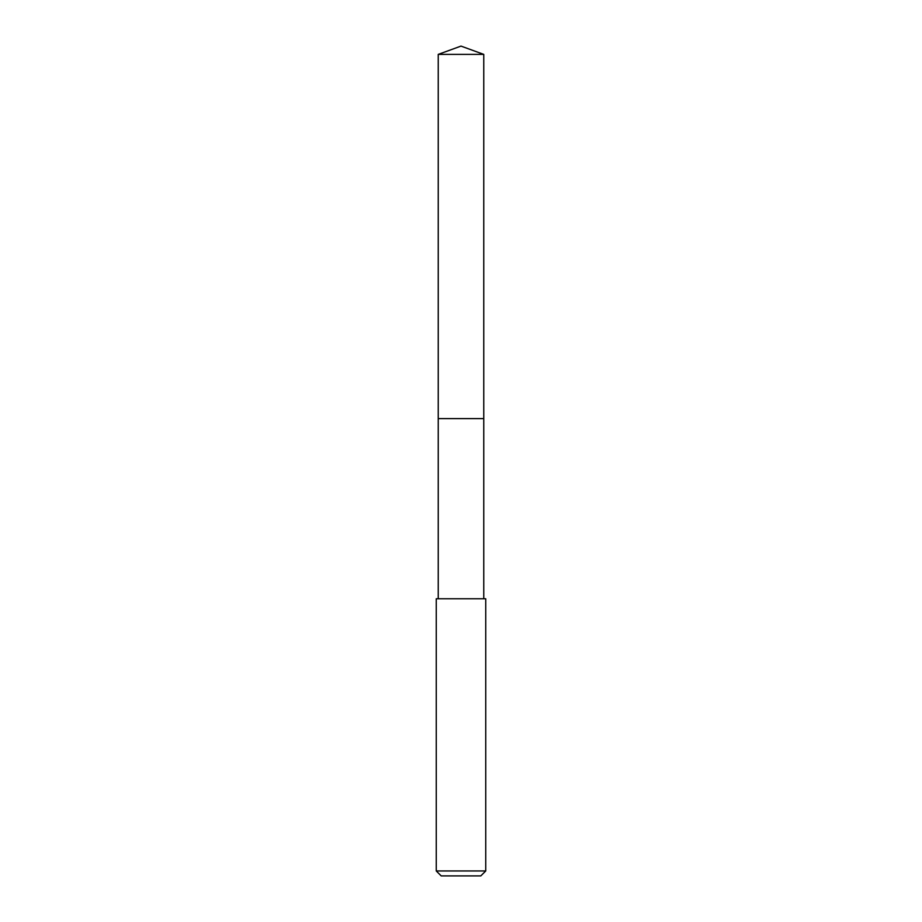 <?xml version="1.0" encoding="UTF-8"?>
<svg xmlns="http://www.w3.org/2000/svg" width="922" height="922" viewBox="0 0 922 922"><rect width="100%" height="100%" fill="white"/><g stroke="black" fill="none" stroke-linecap="round" stroke-linejoin="round"><path stroke-width="1.38" d="M483.762 598.758L483.762 54.386L438.238 54.386L438.238 418.623L483.762 418.623L438.238 418.623L438.238 54.386L461 46.1L438.238 54.386M461 598.758L436.256 598.758L436.256 870.956L485.744 870.956L485.744 598.758L461 598.758M436.256 870.956L441.2 875.9L480.8 875.9L485.744 870.956M461 46.1L483.762 54.386M438.238 598.758L438.238 418.623"/></g></svg>
